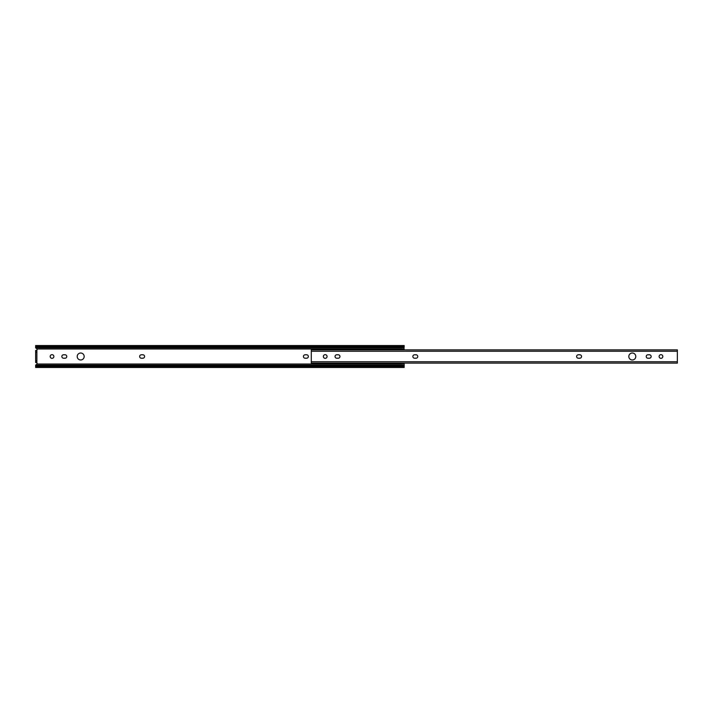 <?xml version="1.0" encoding="UTF-8"?>
<svg xmlns="http://www.w3.org/2000/svg" width="713" height="713" viewBox="0 0 713 713"><rect width="100%" height="100%" fill="white"/><g stroke="black" fill="none" stroke-linecap="round" stroke-linejoin="round"><path stroke-width="1.07" d="M84.17 356.5A3.485 3.485 0 0 0 80.694 353.015A3.485 3.485 0 0 0 77.209 356.5A3.485 3.485 0 0 0 80.694 359.985A3.485 3.485 0 0 0 84.17 356.5M61.853 356.5A1.72 1.72 0 0 0 63.573 358.22L65.052 358.22A1.72 1.72 0 0 0 66.772 356.5A1.72 1.72 0 0 0 65.052 354.78L63.573 354.78A1.72 1.72 0 0 0 61.853 356.5M53.867 356.5A1.845 1.845 0 0 0 52.031 354.655A1.845 1.845 0 0 0 50.186 356.5A1.845 1.845 0 0 0 52.031 358.345A1.845 1.845 0 0 0 53.867 356.5M139.65 356.5A1.72 1.72 0 0 0 141.37 358.22L142.85 358.22A1.72 1.72 0 0 0 144.57 356.5A1.72 1.72 0 0 0 142.85 354.78L141.37 354.78A1.72 1.72 0 0 0 139.65 356.5M303.435 356.5A1.72 1.72 0 0 0 305.155 358.22L306.626 358.22A1.72 1.72 0 0 0 308.346 356.5A1.72 1.72 0 0 0 306.626 354.78L305.155 354.78A1.72 1.72 0 0 0 303.435 356.5M404.164 363.131L404.164 366.241M37.29 365.181L37.29 366.125A1.64 1.052 180 0 0 36.051 366.482L35.989 365.591A1.64 1.052 0 0 1 37.29 365.181L402.524 365.181A1.64 1.052 0 0 1 403.816 365.591L404.164 367.471L404.164 366.357M36.88 350.101L36.06 350.484A1.061 1.061 0 0 0 37.031 348.987L404.164 348.987L404.164 349.869M35.65 366.241L35.65 365.145L37.031 364.013A1.061 1.061 0 0 0 36.06 362.516L36.88 362.516L35.65 362.516L35.65 360.885L36.88 360.885L36.88 352.115L35.65 352.115L35.65 360.885M37.031 364.013L404.164 364.013M35.65 367.133L35.65 366.357M35.65 352.115L35.65 350.484L36.88 350.484L36.88 352.115M404.164 367.133L403.754 366.482A1.64 1.052 180 0 0 402.524 366.125L402.524 365.181M36.051 366.482L403.754 366.482M37.29 366.125L402.524 366.125M37.031 348.987L35.65 347.855L36.078 347.472M403.736 347.472L404.164 348.987M35.65 346.759L35.65 347.472M36.051 346.518A1.64 1.052 0 0 0 37.29 346.875L37.29 347.819A1.64 1.052 180 0 1 35.989 347.409L35.65 345.867L36.051 346.518L403.754 346.518L404.164 345.867L403.816 347.409A1.64 1.052 180 0 1 402.524 347.819L402.524 346.875A1.64 1.052 0 0 0 403.754 346.518M404.164 346.759L404.164 347.472M37.29 347.819L402.524 347.819M37.29 346.875L402.524 346.875M404.164 346.643L404.164 345.867M35.65 346.643L35.65 345.867M36.06 362.516L36.88 362.899M36.88 360.885L36.88 362.516M662.814 356.5A1.845 1.845 0 0 0 660.969 354.655A1.845 1.845 0 0 0 659.133 356.5A1.845 1.845 0 0 0 660.969 358.345A1.845 1.845 0 0 0 662.814 356.5M335.048 356.5A1.72 1.72 0 0 0 336.768 358.22L338.238 358.22A1.72 1.72 0 0 0 339.958 356.5A1.72 1.72 0 0 0 338.238 354.78L336.768 354.78A1.72 1.72 0 0 0 335.048 356.5M635.791 356.5A3.485 3.485 0 0 0 632.306 353.015A3.485 3.485 0 0 0 628.83 356.5A3.485 3.485 0 0 0 632.306 359.985A3.485 3.485 0 0 0 635.791 356.5M327.062 356.5A1.845 1.845 0 0 0 325.217 354.655A1.845 1.845 0 0 0 323.372 356.5A1.845 1.845 0 0 0 325.217 358.345A1.845 1.845 0 0 0 327.062 356.5M412.845 356.5A1.72 1.72 0 0 0 414.565 358.22L416.036 358.22A1.72 1.72 0 0 0 417.756 356.5A1.72 1.72 0 0 0 416.036 354.78L414.565 354.78A1.72 1.72 0 0 0 412.845 356.5M576.621 356.5A1.72 1.72 0 0 0 578.341 358.22L579.821 358.22A1.72 1.72 0 0 0 581.541 356.5A1.72 1.72 0 0 0 579.821 354.78L578.341 354.78A1.72 1.72 0 0 0 576.621 356.5M646.228 356.5A1.72 1.72 0 0 0 647.948 358.22L649.427 358.22A1.72 1.72 0 0 0 651.147 356.5A1.72 1.72 0 0 0 649.427 354.78L647.948 354.78A1.72 1.72 0 0 0 646.228 356.5M311.296 361.758L311.296 349.869L677.35 349.869L677.35 363.131L311.296 363.131L311.296 361.758L677.35 361.758M311.296 351.242L677.35 351.242M35.65 367.471L404.164 367.471M35.65 345.529L404.164 345.529"/></g></svg>
